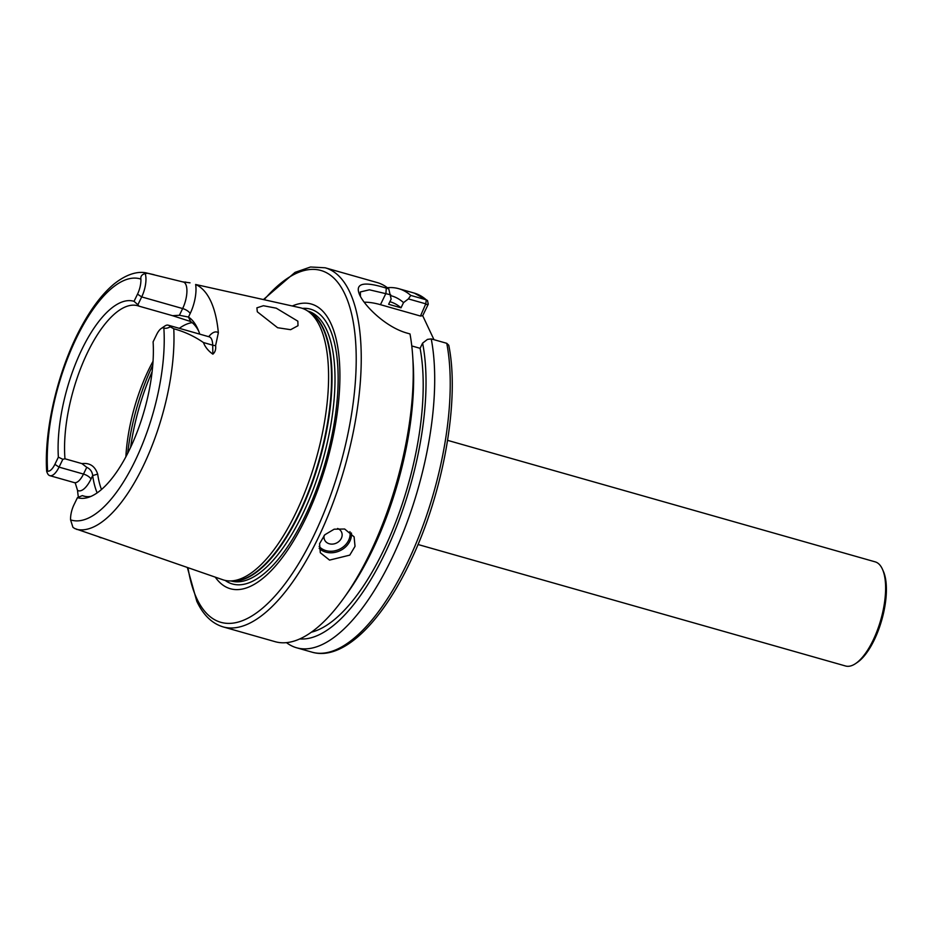 <?xml version="1.0" encoding="UTF-8"?>
<svg xmlns="http://www.w3.org/2000/svg" width="933" height="933" viewBox="0 0 933 933"><rect width="100%" height="100%" fill="white"/><g stroke="black" fill="none" stroke-linecap="round" stroke-linejoin="round"><path stroke-width="1.4" d="M324.183 535.425A9.33 7.826 154.8 0 0 329.291 543.776A9.33 7.826 154.8 0 0 341.14 538.714A9.33 7.826 154.8 0 0 337.618 528.486M344.65 529.011L334.177 529.198L324.801 534.784L319.576 543.659L320.311 552.733L329.547 560.103L349.782 555.123L355.03 546.33L354.097 536.837L344.65 529.011M99.073 536.883L222.824 579.755A141.431 55.548 105.9 0 0 230.323 580.944A141.431 55.548 105.9 0 0 309.464 479.982A141.431 55.548 105.9 0 0 319.809 326.27A141.431 55.548 105.9 0 0 307.132 310.654A141.431 55.548 105.9 0 0 300.111 307.727L195.627 284.483A135.39 53.169 105.9 0 1 210.695 300.997A135.39 53.169 105.9 0 1 218.345 332.754L215.605 345.572C216.059 349.42 215.138 352.277 212.864 354.155C208.362 351.006 205.213 347.123 203.429 342.539C194.321 336.253 184.431 331.658 173.771 328.766L170.249 326.842C167.275 328.381 165.129 328.708 163.835 327.821A14.485 5.691 -74.1 0 0 161.199 328.509A14.485 5.691 -74.1 0 0 156.592 334.632L153.105 341.828A102.163 40.131 105.9 0 1 88.192 497.429A102.163 40.131 105.9 0 1 77.439 497.651L73.952 504.846A14.485 5.691 -74.1 0 0 70.581 519.879L72.914 527.285L74.663 528.498L99.073 536.883M78.36 497.149A134.445 52.808 105.9 0 1 77.532 490.396L75.281 483.049M257.31 311.797L256.89 307.832L263.398 305.732L276.261 308.182L297.849 321.185L298.012 325.699L290.63 329.687L277.602 327.716L257.31 311.797M292.332 305.977A148.02 58.138 105.9 0 1 330.725 323.133A148.02 58.138 105.9 0 1 308.566 512.287A148.02 58.138 105.9 0 1 215.278 577.154M125.873 456.878A98.933 38.859 105.9 0 1 153.047 361.258M179.311 328.334A98.933 38.859 105.9 0 1 192.163 322.655M97.16 492.904A102.665 40.317 105.9 0 1 92.682 475.585C92.239 471.69 90.268 468.937 86.757 467.328L81.952 463.619C89.766 462.64 95.014 466.138 97.685 474.104A98.933 38.859 -74.1 0 0 101.499 489.533M81.952 463.619L64.972 458.791A98.933 38.859 105.9 0 1 87.002 353.619A98.933 38.859 105.9 0 1 137.734 305.732A98.933 38.859 105.9 0 1 139.075 306.176L172.57 315.692L179.393 315.272L188.466 317.033A102.665 40.317 105.9 0 1 197.878 329.162A102.665 40.317 105.9 0 1 199.767 334.154M198.741 331.25A98.933 38.859 -74.1 0 0 190.577 321.5L172.57 315.692M101.067 537.828L99.586 537.245A134.445 52.808 105.9 0 1 98.478 536.685M359.322 294.163L359.567 294.7C364.826 306.467 386.367 327.588 407.511 333.233L409.995 333.944A186.67 73.31 105.9 0 1 412.689 356.126A186.67 73.31 105.9 0 1 344.02 597.785A186.67 73.31 105.9 0 1 275.165 641.694L223.15 626.906A186.67 73.31 105.9 0 0 332.393 504.671A186.67 73.31 105.9 0 0 349.665 291.877A186.67 73.31 105.9 0 0 325.185 267.794L377.212 282.571A186.67 73.31 105.9 0 1 388.769 288.857L391.149 299.096L388.629 304.286L401.015 307.808L403.534 302.619L408.386 298.898L410.765 295.423L426.288 299.831L427.489 300.484L428.282 304.181L422.696 315.704L420.468 316.042L425.775 303.843L408.386 298.898M418.007 544.499L845.578 665.999A54.137 21.261 -74.1 0 0 855.724 663.491A54.137 21.261 -74.1 0 0 880.822 619.734A54.137 21.261 -74.1 0 0 882.49 569.328A54.137 21.261 -74.1 0 0 882.268 568.838A54.137 21.261 -74.1 0 0 875.166 561.853L447.607 440.353M855.724 663.491L857.544 662.255A52.271 20.526 -74.1 0 0 881.767 620.002A52.271 20.526 -74.1 0 0 883.376 571.334L882.49 569.328M433.985 339.682L422.696 315.704M412.689 356.126L413.109 362.459A177.795 69.823 105.9 0 1 347.706 592.618L344.02 597.785M446.767 343.309A186.67 73.31 105.9 0 1 413.284 549.934A186.67 73.31 105.9 0 1 312.147 652.202C342.901 661.112 381.819 622.451 410.858 560.581C443.548 492.472 459.981 399.837 448.761 345.245L446.767 343.309L431.233 338.901L427.454 339.402L422.602 343.122L420.083 348.312A171.73 67.444 105.9 0 1 396.012 521.419A171.73 67.444 105.9 0 1 311.412 632.189M420.083 348.312L411.78 345.945M389.889 301.697L390.052 301.744A171.73 67.444 105.9 0 1 401.015 307.808M422.602 343.122A177.795 69.823 105.9 0 1 393.598 534.073A177.795 69.823 105.9 0 1 299.843 638.918M390.822 295.691A177.795 69.823 105.9 0 1 403.534 302.619M431.233 338.901A186.67 73.31 105.9 0 1 397.761 545.525A186.67 73.31 105.9 0 1 296.624 647.782A186.67 73.31 105.9 0 1 286.489 642.65M387.347 287.714A186.67 73.31 105.9 0 1 398.659 288.67A186.67 73.31 105.9 0 1 410.765 295.423M359.567 294.7C354.692 283.224 363.602 281.043 386.285 288.145L388.769 288.857M179.393 315.272L182.646 308.555A18.217 7.161 -74.1 0 0 183.404 282.046L147.624 273.252L145.163 273.567A18.217 7.161 105.9 0 1 141.699 296.916L137.897 304.741L134.037 301.324L137.524 294.14A14.485 5.691 -74.1 0 0 140.895 279.095C140.451 276.32 141.874 274.477 145.163 273.567M182.705 281.848L190.005 282.827M91.002 496.391A98.933 38.859 105.9 0 1 83.655 496.064A98.933 38.859 105.9 0 1 82.302 495.61L85.031 496.379M82.302 495.61L77.439 497.651M137.897 304.741L139.075 306.176M62.849 459.293L59.047 467.118A18.217 7.161 105.9 0 1 49.846 475.667A18.217 7.161 105.9 0 1 47.828 474.011C46.347 471.2 46.288 470.244 47.641 471.153A14.485 5.691 -74.1 0 0 54.884 464.342L58.371 457.158L62.849 459.293L64.972 458.791M58.371 457.158A102.163 40.131 105.9 0 1 82.022 349.117A102.163 40.131 105.9 0 1 134.037 301.324M147.624 273.252A132.894 52.201 105.9 0 0 147.251 273.159C140.79 271.316 128.941 271.935 113.569 284.39C102.373 293.895 91.877 307.587 82.069 325.465C58.849 367.205 43.956 428.235 46.65 471.2L47.641 471.153A125.442 49.262 105.9 0 1 76.623 337.641A125.442 49.262 105.9 0 1 140.895 279.095M161.199 328.509L164.826 326.037A18.217 7.161 105.9 0 1 168.243 325.185A18.217 7.161 105.9 0 1 170.249 326.842M390.74 294.828L369.386 289.801L360.348 291.959L360.418 296.367M364.243 302.21A41.064 15.511 -154.1 0 1 380.454 304.671L420.468 316.042M398.659 288.67L414.194 293.079A186.67 73.31 105.9 0 1 426.288 299.831L425.775 303.843M428.282 304.181L426.066 304.531M97.685 474.104L92.682 475.585L90.991 479.072A24.934 9.796 105.9 0 1 77.532 490.396M190.589 321.5L188.466 317.033L190.157 313.558A24.934 9.796 105.9 0 0 195.627 284.483M319.144 546.435A17.552 14.706 154.8 0 0 325.967 550.61A17.552 14.706 154.8 0 0 343.356 546.82A17.552 14.706 154.8 0 0 349.933 531.67M351.414 532.988A18.672 15.651 -25.2 0 1 325.78 552.103A18.672 15.651 -25.2 0 1 319.156 548.336M75.258 482.991L74.278 482.606A18.217 7.161 -74.1 0 0 83.492 474.069A6.718 2.542 -154.1 0 1 90.991 479.072M264.214 299.61A182.926 71.853 105.9 0 1 344.848 294.047A182.926 71.853 105.9 0 1 313.336 536.615A182.926 71.853 105.9 0 1 196.886 598.764A182.926 71.853 105.9 0 1 188.011 567.777M302.444 308.391A142.854 56.108 105.9 0 1 329.279 327.611A142.854 56.108 105.9 0 1 312.403 499.738A142.854 56.108 105.9 0 1 225.145 580.408M307.703 311.016L307.89 311.074A140.312 55.105 105.9 0 1 326.293 329.174A140.312 55.105 105.9 0 1 313.313 489.125A140.312 55.105 105.9 0 1 231.197 581.002L230.999 580.944M309.091 311.89A140.312 55.105 105.9 0 1 323.308 328.334A140.312 55.105 105.9 0 1 312.275 483.014A140.312 55.105 105.9 0 1 232.644 580.932M307.132 310.654L310.246 312.625A140.382 55.14 105.9 0 1 322.83 328.124A140.382 55.14 105.9 0 1 312.567 480.693A140.382 55.14 105.9 0 1 234.008 580.921L230.323 580.944M127.669 453.438A115.727 45.449 105.9 0 1 152.767 365.13M130.597 447.478A117.605 46.184 105.9 0 1 152.114 371.731M173.771 328.766A132.894 52.201 105.9 0 1 142.866 466.803A132.894 52.201 105.9 0 1 76.401 529.291M163.835 327.821A125.442 49.262 105.9 0 1 134.853 461.345A125.442 49.262 105.9 0 1 70.581 519.879M86.757 467.328L83.492 474.069L59.047 467.118L54.884 464.342M212.864 354.155L212.701 345.175L203.429 342.539M215.605 345.572A6.718 3.779 -1 0 1 212.701 345.175A18.217 7.161 -74.1 0 0 209.19 336.825L168.243 325.185M190.157 313.558A6.718 2.542 -154.1 0 0 182.646 308.555L141.699 296.916L137.524 294.14M208.7 336.685A24.934 9.796 105.9 0 1 218.345 332.754M380.454 304.671L385.9 293.452L386.285 288.145M183.556 282.093A6.718 6.169 96.4 0 0 185.702 282.046M187.358 567.556L196.805 601.295C203.184 614.964 211.966 623.501 223.15 626.906M296.624 647.782L312.147 652.202M414.194 293.079L427.489 300.484M147.251 273.159L154.085 274.71M263.538 299.458L295.085 272.343L310.537 267.001L325.185 267.794M74.278 482.606L49.846 475.667M209.19 336.825L209.972 337.186"/></g></svg>
